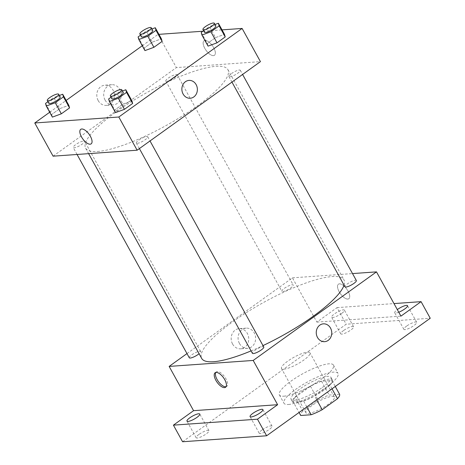 <?xml version="1.0" encoding="UTF-8"?>
<svg xmlns="http://www.w3.org/2000/svg" width="465" height="465" viewBox="0 0 465 465"><rect width="100%" height="100%" fill="white"/><g stroke="black" fill="none" stroke-linecap="round" stroke-linejoin="round"><path stroke-width="0.35" stroke-dasharray="2.33 1.74" d="M283.865 369.152A16.252 3.819 -28.9 0 0 300.826 362.061A16.252 3.819 -28.9 0 0 309.952 352.784A16.252 3.819 -28.9 0 0 293.88 357.294A16.252 3.819 -28.9 0 0 281.494 368.495A16.252 3.819 -28.9 0 0 283.865 369.152M308.301 413.414A16.252 3.819 -28.9 0 0 325.256 406.323A16.252 3.819 -28.9 0 0 334.382 397.046A16.252 3.819 -28.9 0 0 318.31 401.557A16.252 3.819 -28.9 0 0 305.924 412.751A16.252 3.819 -28.9 0 0 308.301 413.414M332.027 388.804L329.865 384.886A22.146 5.196 -28.9 0 0 331.958 380.475L321.53 381.219A22.146 5.196 -28.9 0 0 310.469 386.264L295.176 397.25L302.808 411.083L318.106 400.092A22.146 5.196 -28.9 0 1 329.168 395.047L339.595 394.308M302.808 411.083A22.146 5.196 -28.9 0 0 300.716 415.489M329.865 384.886L314.567 395.872L316.735 399.79M306.819 406.916L303.505 400.917L293.078 401.655L299.059 412.49M303.505 400.917A22.146 5.196 -28.9 0 0 314.567 395.872M295.176 397.25A22.146 5.196 -28.9 0 0 293.078 401.655M323.832 390.263A22.756 5.342 151.1 0 1 292.601 402.062A22.756 5.342 151.1 0 1 309.94 386.392A22.756 5.342 151.1 0 1 332.44 380.068A22.756 5.342 151.1 0 1 323.832 390.263M322.309 387.496A22.756 5.342 -28.9 0 0 330.911 377.301A22.756 5.342 -28.9 0 0 308.411 383.625A22.756 5.342 -28.9 0 0 291.073 399.296A22.756 5.342 -28.9 0 0 294.397 400.226A22.756 5.342 -28.9 0 0 322.309 387.496M310.469 386.264L318.106 400.092M331.958 380.475L335.271 386.473M321.53 381.219L329.168 395.047M288.469 404.48A30.882 7.248 -28.9 0 0 320.687 391.001A30.882 7.248 -28.9 0 0 338.026 373.378A30.882 7.248 -28.9 0 0 307.487 381.951A30.882 7.248 -28.9 0 0 283.958 403.225A30.882 7.248 -28.9 0 0 288.469 404.48M283.888 396.186A30.882 7.248 -28.9 0 0 316.107 382.707A30.882 7.248 -28.9 0 0 333.446 365.077A30.882 7.248 -28.9 0 0 302.907 373.657A30.882 7.248 -28.9 0 0 279.378 394.925A30.882 7.248 -28.9 0 0 283.888 396.186M343.542 330.551A7.312 1.715 -28.9 0 0 340.775 333.824A7.312 1.715 -28.9 0 0 348.012 331.795A7.312 1.715 -28.9 0 0 353.58 326.755A7.312 1.715 -28.9 0 0 343.542 330.551M198.904 434.45A7.312 1.715 -28.9 0 0 196.137 437.728A7.312 1.715 -28.9 0 0 203.374 435.699A7.312 1.715 -28.9 0 0 208.942 430.66A7.312 1.715 -28.9 0 0 198.904 434.45M262.004 429.968A7.312 1.715 -28.9 0 0 259.238 433.246A7.312 1.715 -28.9 0 0 266.474 431.218A7.312 1.715 -28.9 0 0 272.048 426.178A7.312 1.715 -28.9 0 0 262.004 429.968M406.643 326.07A7.312 1.715 -28.9 0 0 403.876 329.348A7.312 1.715 -28.9 0 0 411.112 327.314A7.312 1.715 -28.9 0 0 416.687 322.274A7.312 1.715 -28.9 0 0 406.643 326.07M182.582 441.75L346.193 324.221L430.241 318.252M186.982 353.598L292.439 277.843L316.874 322.1L337.026 307.627L346.193 324.221M232.57 344.03A10.12 8.777 85.9 0 0 240.672 348.82A10.12 8.777 85.9 0 0 248.705 338.101A10.12 8.777 85.9 0 0 239.237 328.627A10.12 8.777 85.9 0 0 232.57 344.03M337.026 307.627L393.995 303.581M341.653 313.433A7.312 1.715 151.1 0 1 331.615 317.229A7.312 1.715 151.1 0 1 334.382 313.951A7.312 1.715 151.1 0 1 344.42 310.161A7.312 1.715 151.1 0 1 341.653 313.433M398.767 312.23A7.312 1.715 151.1 0 1 394.715 312.747A7.312 1.715 151.1 0 1 397.313 309.597M316.874 322.1L400.923 316.136M251.065 350.895A81.265 19.082 -28.9 0 0 262.992 345.594M344.053 285.155A81.265 19.082 -28.9 0 0 343.961 279.872A81.265 19.082 -28.9 0 0 263.597 302.442A81.265 19.082 -28.9 0 0 201.671 358.416M292.439 277.843L352.511 273.577M282.807 291.543A6.504 1.529 -28.9 0 0 289.59 288.707A6.504 1.529 -28.9 0 0 293.241 284.993A6.504 1.529 -28.9 0 0 286.812 286.8A6.504 1.529 -28.9 0 0 281.86 291.276A6.504 1.529 -28.9 0 0 282.807 291.543M263.771 347.012A6.504 1.529 -28.9 0 0 257.343 348.814A6.504 1.529 -28.9 0 0 252.39 353.295M356.341 280.511A6.504 1.529 -28.9 0 0 349.913 282.319A6.504 1.529 -28.9 0 0 344.96 286.795M189.29 357.777A6.504 1.529 151.1 0 1 192.94 354.063A6.504 1.529 151.1 0 1 199.723 351.226A6.504 1.529 151.1 0 1 200.671 351.494A6.504 1.529 151.1 0 1 199.084 353.737M347.826 299.065A8.94 3.929 -125.7 0 0 348.843 298.716A8.94 3.929 -125.7 0 0 346.82 289.16A8.94 3.929 -125.7 0 0 338.41 284.196A8.94 3.929 -125.7 0 0 339.776 292.77A8.94 3.929 -125.7 0 0 347.826 299.065A8.94 3.929 -125.7 0 0 348.843 298.716A8.94 3.929 -125.7 0 0 346.82 289.166A8.94 3.929 -125.7 0 0 338.41 284.196A8.94 3.929 -125.7 0 0 339.776 292.776A8.94 3.929 -125.7 0 0 347.826 299.065M215.801 372.465A8.94 3.929 54.3 0 1 216.306 371.907A8.94 3.929 54.3 0 1 217.324 371.564A8.94 3.929 54.3 0 1 225.374 377.853A8.94 3.929 54.3 0 1 226.74 386.427A8.94 3.929 54.3 0 1 226.048 386.729M239.475 343.536A10.12 8.777 85.9 0 0 247.578 348.332A10.12 8.777 85.9 0 0 255.611 337.613A10.12 8.777 85.9 0 0 246.142 328.139A10.12 8.777 85.9 0 0 239.475 343.536M324.634 341.676L324.634 341.676A8.94 7.748 -94.1 0 1 317.479 337.439A8.94 7.748 -94.1 0 1 323.367 323.843L323.373 323.843M97.481 151.491A81.265 19.082 -28.9 0 0 182.274 116.018A81.265 19.082 -28.9 0 0 227.902 69.634A81.265 19.082 -28.9 0 0 147.539 92.204A81.265 19.082 -28.9 0 0 85.612 148.184A81.265 19.082 -28.9 0 0 97.481 151.491M83.665 140.988A6.504 1.529 151.1 0 1 84.618 141.255A6.504 1.529 151.1 0 1 79.66 145.731A6.504 1.529 151.1 0 1 73.232 147.539A6.504 1.529 151.1 0 1 76.882 143.825A6.504 1.529 151.1 0 1 83.665 140.988M229.85 76.824A6.504 1.529 -28.9 0 0 236.633 73.987A6.504 1.529 -28.9 0 0 240.289 70.279A6.504 1.529 -28.9 0 0 233.854 72.081A6.504 1.529 -28.9 0 0 228.902 76.562A6.504 1.529 -28.9 0 0 229.85 76.824M137.285 143.325A6.504 1.529 -28.9 0 0 144.069 140.482A6.504 1.529 -28.9 0 0 147.719 136.774A6.504 1.529 -28.9 0 0 141.29 138.582A6.504 1.529 -28.9 0 0 136.332 143.057A6.504 1.529 -28.9 0 0 137.285 143.325M166.749 81.305A6.504 1.529 -28.9 0 0 173.532 78.469A6.504 1.529 -28.9 0 0 177.182 74.755A6.504 1.529 -28.9 0 0 170.754 76.562A6.504 1.529 -28.9 0 0 165.802 81.044A6.504 1.529 -28.9 0 0 166.749 81.305M53.086 156.176L176.386 67.605L260.435 61.636M152.427 42.1L161.384 38.804L152.427 42.1L144.214 48L152.427 42.1L146.318 31.033L151.91 28.975M144.952 50.604L144.214 48L144.952 50.604M122.958 104.114L131.915 100.818L122.958 104.114L114.745 110.013L122.958 104.114L116.849 93.052L122.446 90.995M115.489 112.623L114.745 110.013L115.489 112.623M142.273 45.75L158.059 34.41L158.92 34.346M202.914 31.225L222.026 29.87M49.703 112.245L66.135 100.446M215.528 37.619L224.485 34.323L215.528 37.619L207.314 43.518L215.528 37.619L209.419 26.552L215.01 24.494M208.058 46.122L207.314 43.518L208.058 46.122M59.857 108.595L68.814 105.299L59.857 108.595L51.644 114.495L59.857 108.595L53.748 97.528L59.34 95.47M52.388 117.104L51.644 114.495L52.388 117.104M158.059 34.41L176.386 67.605M98.191 100.597A10.12 8.777 85.9 0 0 106.287 105.392A10.12 8.777 85.9 0 0 114.326 94.674A10.12 8.777 85.9 0 0 104.858 85.2A10.12 8.777 85.9 0 0 98.191 100.597M213.447 55.631A8.94 3.929 -125.7 0 0 214.464 55.283A8.94 3.929 -125.7 0 0 212.441 45.733A8.94 3.929 -125.7 0 0 204.03 40.763A8.94 3.929 -125.7 0 0 205.396 49.342A8.94 3.929 -125.7 0 0 213.447 55.631A8.94 3.929 -125.7 0 0 214.458 55.283A8.94 3.929 -125.7 0 0 212.435 45.733A8.94 3.929 -125.7 0 0 204.03 40.763A8.94 3.929 -125.7 0 0 205.391 49.342A8.94 3.929 -125.7 0 0 213.441 55.631M80.736 129.334L80.736 129.334A8.94 3.929 54.3 0 1 81.753 128.985A8.94 3.929 54.3 0 1 89.803 135.28A8.94 3.929 54.3 0 1 91.163 143.854L91.163 143.854M105.096 100.109A10.12 8.777 85.9 0 0 113.193 104.898A10.12 8.777 85.9 0 0 121.231 94.18A10.12 8.777 85.9 0 0 111.763 84.706A10.12 8.777 85.9 0 0 105.096 100.109M190.255 98.243L190.255 98.243A8.94 7.748 -94.1 0 1 183.1 94.011A8.94 7.748 -94.1 0 1 188.988 80.41L188.988 80.41M47.93 101.707L53.748 97.528M60.183 96.993A6.504 1.529 -28.9 0 0 53.754 98.801A6.504 1.529 -28.9 0 0 48.802 103.277M45.535 103.433L51.644 114.495M140.5 35.212L146.318 31.033M152.753 30.498A6.504 1.529 -28.9 0 0 146.324 32.3A6.504 1.529 -28.9 0 0 141.366 36.782M138.105 36.933L144.214 48M111.036 97.226L116.849 93.052M123.283 92.512A6.504 1.529 -28.9 0 0 116.855 94.319A6.504 1.529 -28.9 0 0 111.902 98.795M108.636 98.952L114.745 110.013M203.6 30.731L209.419 26.552M215.853 26.017A6.504 1.529 -28.9 0 0 209.424 27.824A6.504 1.529 -28.9 0 0 204.472 32.3M201.206 32.451L207.314 43.518M334.382 397.046L309.952 352.784M305.924 412.751L281.494 368.495M291.073 399.296L292.601 402.062M330.911 377.301L332.44 380.068M279.378 394.925L283.958 403.225M333.446 365.077L338.026 373.378M416.687 322.274L407.52 305.679M403.876 329.348L394.715 312.747M272.048 426.178L262.882 409.578M259.238 433.246L250.077 416.652M208.942 430.66L199.781 414.059M196.137 437.728L186.977 421.127M353.58 326.755L344.42 310.161M340.775 333.824L331.615 317.229M216.306 371.907L215.115 372.767M226.74 386.427L225.542 387.287M246.142 328.139L239.237 328.627M247.578 348.332L240.672 348.82M85.612 148.184L88.635 153.653M227.902 69.634L343.961 279.872M200.671 351.494L84.618 141.255M77.062 154.473L73.232 147.539M228.902 76.562L231.959 82.096M240.289 70.279L242.591 74.452M136.332 143.057L139.39 148.591M147.719 136.774L150.021 140.953M165.802 81.044L281.86 291.276M177.182 74.755L293.241 284.993M111.763 84.706L104.858 85.2M113.193 104.898L106.287 105.392"/><path stroke-width="0.7" d="M332.027 388.804L337.503 398.714A22.146 5.196 -28.9 0 0 339.595 394.308L335.271 386.473M337.503 398.714L322.204 409.706A22.146 5.196 -28.9 0 1 311.143 414.745L300.716 415.489L299.059 412.49M316.735 399.79L322.204 409.706M306.819 406.916L311.143 414.745M393.995 303.581L421.075 301.657L430.241 318.252L266.631 435.781L182.582 441.75L173.422 425.15L193.574 410.676L277.622 404.707L257.471 419.186L266.631 435.781M421.075 301.657L400.923 316.136L376.487 271.874L253.193 360.445L277.622 404.707M317.485 337.439A8.94 7.748 -94.1 0 1 323.373 323.843A8.94 7.748 -94.1 0 1 331.731 332.208A8.94 7.748 -94.1 0 1 324.634 341.676A8.94 7.748 -94.1 0 1 317.485 337.439M260.115 412.856A7.312 1.715 151.1 0 1 250.077 416.652A7.312 1.715 151.1 0 1 252.844 413.373A7.312 1.715 151.1 0 1 262.882 409.578A7.312 1.715 151.1 0 1 260.115 412.856M197.015 417.338A7.312 1.715 151.1 0 1 186.977 421.127A7.312 1.715 151.1 0 1 189.743 417.855A7.312 1.715 151.1 0 1 199.781 414.059A7.312 1.715 151.1 0 1 197.015 417.338M257.471 419.186L173.422 425.15M253.193 360.445L169.144 366.414L193.574 410.676M169.144 366.414L186.982 353.598M397.313 309.597A7.312 1.715 151.1 0 1 397.482 309.469A7.312 1.715 151.1 0 1 407.52 305.679A7.312 1.715 151.1 0 1 404.753 308.952A7.312 1.715 151.1 0 1 398.767 312.23M88.635 153.653L201.671 358.416A81.265 19.082 -28.9 0 0 213.54 361.729A81.265 19.082 -28.9 0 0 251.065 350.895M262.992 345.594A81.265 19.082 -28.9 0 0 344.053 285.155M352.511 273.577L376.487 271.874M139.39 148.591L252.39 353.295A6.504 1.529 -28.9 0 0 253.338 353.557A6.504 1.529 -28.9 0 0 260.121 350.72A6.504 1.529 -28.9 0 0 263.771 347.012L150.021 140.953M231.959 82.096L344.96 286.795A6.504 1.529 -28.9 0 0 345.908 287.062A6.504 1.529 -28.9 0 0 352.691 284.225A6.504 1.529 -28.9 0 0 356.341 280.511L242.591 74.452M199.084 353.737A6.504 1.529 151.1 0 1 193.161 357.207A6.504 1.529 151.1 0 1 189.29 357.777L77.062 154.473M216.132 372.419A8.94 3.929 54.3 0 1 224.182 378.713A8.94 3.929 54.3 0 1 225.542 387.287A8.94 3.929 54.3 0 1 217.138 382.323A8.94 3.929 54.3 0 1 215.115 372.767A8.94 3.929 54.3 0 1 216.132 372.419M226.048 386.729A8.94 3.929 54.3 0 1 218.329 381.463A8.94 3.929 54.3 0 1 215.801 372.465M323.367 323.843A8.94 7.748 -94.1 0 1 331.731 332.208A8.94 7.748 -94.1 0 1 324.634 341.676M222.026 29.87L242.108 28.441L260.435 61.636L137.134 150.207L53.086 156.176L34.759 122.981L49.703 112.245M242.108 28.441L118.808 117.011L137.134 150.207M183.1 94.011A8.94 7.748 -94.1 0 1 188.988 80.41A8.94 7.748 -94.1 0 1 197.352 88.774A8.94 7.748 -94.1 0 1 190.255 98.243A8.94 7.748 -94.1 0 1 183.1 94.011M161.384 38.804L162.122 41.408L153.909 47.308L144.952 50.604L153.909 47.308L162.122 41.408L161.384 38.804L155.275 27.737L156.013 30.347L147.8 36.247L138.843 39.537L138.105 36.933L140.5 35.212M131.915 100.818L132.659 103.428L124.446 109.327L115.489 112.623L124.446 109.327L132.659 103.428L131.915 100.818L125.806 89.757L126.55 92.361L118.337 98.26L109.38 101.556L108.636 98.952L111.036 97.226M158.92 34.346L202.914 31.225M66.135 100.446L142.273 45.75M118.808 117.011L34.759 122.981M224.485 34.323L225.223 36.927L217.01 42.827L208.058 46.122L217.01 42.827L225.223 36.927L224.485 34.323L218.376 23.256L219.12 25.866L210.901 31.765L201.95 35.061L201.206 32.451L203.6 30.731M68.814 105.299L69.552 107.909L61.339 113.809L52.388 117.104L61.339 113.809L69.552 107.909L68.814 105.299L62.705 94.238L63.449 96.842L55.23 102.742L46.279 106.037L45.535 103.433L47.93 101.707M81.747 128.991A8.94 3.929 54.3 0 1 89.797 135.28A8.94 3.929 54.3 0 1 91.163 143.854A8.94 3.929 54.3 0 1 82.753 138.89A8.94 3.929 54.3 0 1 80.73 129.334A8.94 3.929 54.3 0 1 81.747 128.991M91.163 143.854A8.94 3.929 54.3 0 1 82.758 138.89A8.94 3.929 54.3 0 1 80.736 129.334M188.988 80.41A8.94 7.748 -94.1 0 1 197.352 88.774A8.94 7.748 -94.1 0 1 190.255 98.243M59.34 95.47L62.705 94.238M47.273 100.51L48.802 103.277A6.504 1.529 -28.9 0 0 49.749 103.544A6.504 1.529 -28.9 0 0 56.532 100.707A6.504 1.529 -28.9 0 0 60.183 96.993L58.654 94.226A6.504 1.529 -28.9 0 0 52.225 96.034A6.504 1.529 -28.9 0 0 47.273 100.51A6.504 1.529 -28.9 0 0 48.221 100.777A6.504 1.529 -28.9 0 0 55.004 97.941A6.504 1.529 -28.9 0 0 58.654 94.226M63.449 96.842L69.552 107.909M55.23 102.742L61.339 113.809M46.279 106.037L52.388 117.104M151.91 28.975L155.275 27.737M139.843 34.015L141.366 36.782A6.504 1.529 -28.9 0 0 142.319 37.043A6.504 1.529 -28.9 0 0 149.102 34.207A6.504 1.529 -28.9 0 0 152.753 30.498L151.224 27.731A6.504 1.529 -28.9 0 0 144.795 29.533A6.504 1.529 -28.9 0 0 139.843 34.015A6.504 1.529 -28.9 0 0 140.79 34.276A6.504 1.529 -28.9 0 0 147.574 31.44A6.504 1.529 -28.9 0 0 151.224 27.731M156.013 30.347L162.122 41.408M147.8 36.247L153.909 47.308M138.843 39.537L144.952 50.604M122.446 90.995L125.806 89.757M110.374 96.028L111.902 98.795A6.504 1.529 -28.9 0 0 112.85 99.062A6.504 1.529 -28.9 0 0 119.633 96.226A6.504 1.529 -28.9 0 0 123.283 92.512L121.754 89.745A6.504 1.529 -28.9 0 0 115.326 91.553A6.504 1.529 -28.9 0 0 110.374 96.028A6.504 1.529 -28.9 0 0 111.321 96.296A6.504 1.529 -28.9 0 0 118.104 93.459A6.504 1.529 -28.9 0 0 121.754 89.745M126.55 92.361L132.659 103.428M118.337 98.26L124.446 109.327M109.38 101.556L115.489 112.623M215.01 24.494L218.376 23.256M202.943 29.533L204.472 32.3A6.504 1.529 -28.9 0 0 205.42 32.567A6.504 1.529 -28.9 0 0 212.203 29.725A6.504 1.529 -28.9 0 0 215.853 26.017L214.324 23.25A6.504 1.529 -28.9 0 0 207.896 25.058A6.504 1.529 -28.9 0 0 202.943 29.533A6.504 1.529 -28.9 0 0 203.891 29.801A6.504 1.529 -28.9 0 0 210.674 26.958A6.504 1.529 -28.9 0 0 214.324 23.25M219.12 25.866L225.223 36.927M210.901 31.765L217.01 42.827M201.95 35.061L208.058 46.122"/></g></svg>
